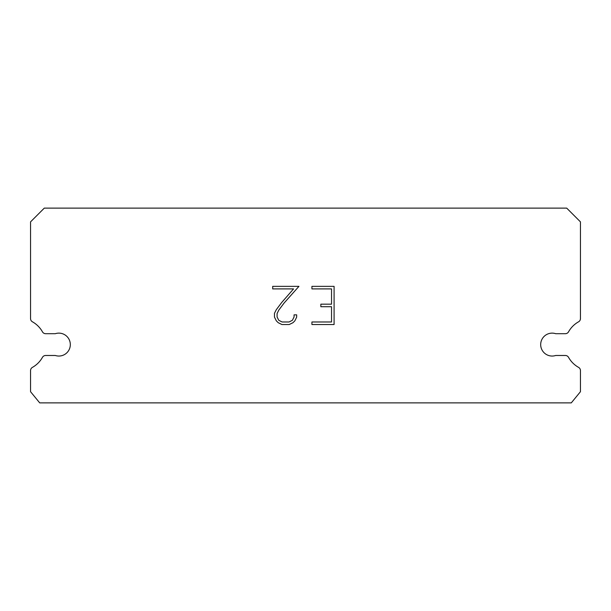 <?xml version="1.0" encoding="UTF-8"?>
<svg xmlns="http://www.w3.org/2000/svg" width="611" height="611" viewBox="0 0 611 611"><rect width="100%" height="100%" fill="white"/><g stroke="black" fill="none" stroke-linecap="round" stroke-linejoin="round"><path stroke-width="0.92" d="M548.579 333.698A11.456 11.456 0 0 1 555.689 333.698L565.351 333.698A3.666 3.666 0 0 0 568.551 331.819A26.12 26.12 0 0 1 578.579 321.798A3.666 3.666 0 0 0 580.45 318.598L580.45 221.869L566.702 208.122L44.297 208.122L30.55 221.869L30.55 318.598A3.666 3.666 0 0 0 32.421 321.798A26.12 26.12 0 0 1 42.449 331.819A3.666 3.666 0 0 0 45.649 333.698L55.311 333.698A11.456 11.456 0 0 1 69.753 341.03A11.456 11.456 0 0 1 55.311 355.48L45.649 355.48A3.666 3.666 0 0 0 42.449 357.351A26.12 26.12 0 0 1 32.421 367.379A3.666 3.666 0 0 0 30.55 370.572L30.55 391.697L39.715 402.878L571.285 402.878L580.45 391.697L580.45 370.572A3.666 3.666 0 0 0 578.579 367.379A26.12 26.12 0 0 1 568.551 357.351A3.666 3.666 0 0 0 565.351 355.48L555.689 355.48A11.456 11.456 0 0 1 541.247 348.14A11.456 11.456 0 0 1 548.579 333.698M331.536 321.982L331.536 306.714L320.851 306.714L320.851 304.171L331.536 304.171L331.536 288.904L311.931 288.904L311.931 286.353L334.087 286.353L334.087 324.525L311.931 324.525L311.931 321.982L331.536 321.982M296.663 314.848L296.663 317.14L294.846 320.867L292.959 322.715L289.232 324.525L281.9 324.525L278.196 322.684L276.309 320.821L274.469 317.101L274.469 313.321L276.309 309.67L281.702 302.491L293.555 288.904L272.705 288.904L272.705 286.353L298.947 286.353L284.084 303.048L278.792 310.105L277.081 313.588L277.081 316.941L278.746 320.294L282.122 321.982L289.034 321.982L292.386 320.294L294.074 316.941L294.074 314.848L296.663 314.848"/></g></svg>

